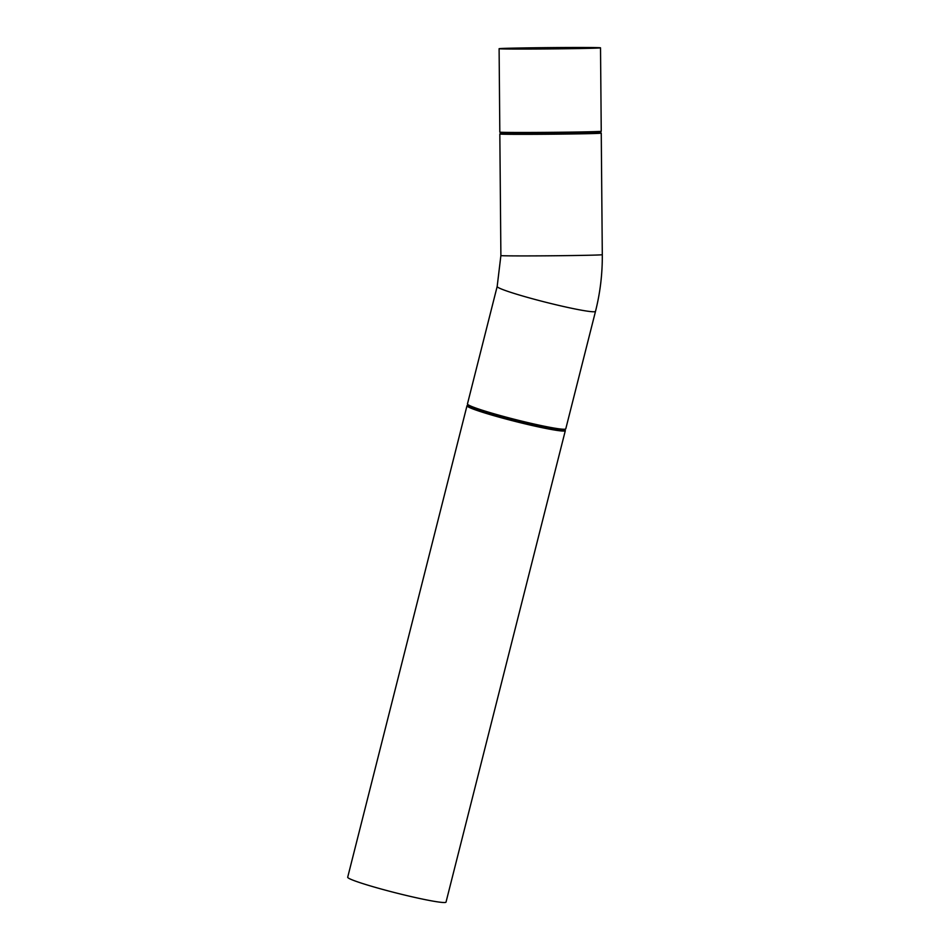 <?xml version="1.0" encoding="UTF-8"?>
<svg xmlns="http://www.w3.org/2000/svg" width="950" height="950" viewBox="0 0 950 950"><rect width="100%" height="100%" fill="white"/><g stroke="black" fill="none" stroke-linecap="round" stroke-linejoin="round"><path stroke-width="1.43" d="M601.243 131.254L600.317 132.359A49.78 0.641 179.5 0 1 599.224 132.489A49.78 0.641 179.5 0 1 545.573 133.451A49.78 0.641 179.5 0 1 500.757 133.214L499.819 132.133A50.718 0.653 -0.5 0 0 499.819 132.133A50.718 0.653 -0.5 0 0 545.478 132.382A50.718 0.653 -0.5 0 0 600.115 131.397A50.718 0.653 -0.5 0 0 601.243 131.254L600.519 47.833A50.718 0.653 179.5 0 1 599.403 47.975A50.718 0.653 179.5 0 1 544.481 48.961A50.718 0.653 179.5 0 1 499.106 48.699A50.718 0.653 179.5 0 1 549.801 47.619A50.718 0.653 179.5 0 1 600.519 47.833M600.329 132.347L601.255 133.119A50.718 0.653 179.5 0 1 601.255 133.131A50.718 0.653 179.5 0 1 600.139 133.273A50.718 0.653 179.5 0 1 545.217 134.259A50.718 0.653 179.5 0 1 499.831 134.009A50.718 0.653 179.5 0 1 499.843 133.998L500.757 133.202M497.171 286.473L467.459 403.928A50.718 3.372 14.2 0 0 467.507 404.178A50.718 3.372 14.2 0 0 512.501 418.808A50.718 3.372 14.2 0 0 564.633 429.222A50.718 3.372 14.2 0 0 565.618 429.008A50.718 3.372 14.2 0 0 565.784 428.818L595.508 311.351A50.718 3.372 -165.8 0 1 594.356 311.754A50.718 3.372 -165.8 0 1 540.597 300.924A50.718 3.372 -165.8 0 1 497.171 286.473L500.887 255.574L499.831 134.009M565.618 429.008L564.478 429.685A49.768 3.313 -165.8 0 1 563.516 429.887A49.768 3.313 -165.8 0 1 512.347 419.662A49.768 3.313 -165.8 0 1 468.184 405.317L467.507 404.178M564.751 429.519L565.262 430.386A50.718 3.372 -165.8 0 1 565.321 430.635A50.718 3.372 -165.8 0 1 564.169 431.039A50.718 3.372 -165.8 0 1 510.411 420.197A50.718 3.372 -165.8 0 1 466.996 405.745A50.718 3.372 -165.8 0 1 467.162 405.555L468.029 405.044M565.321 430.635L446.025 902.096A50.718 3.372 -165.8 0 1 444.873 902.5A50.718 3.372 -165.8 0 1 391.115 891.67A50.718 3.372 -165.8 0 1 347.7 877.218L466.996 405.745M595.733 47.999A46.954 0.606 179.5 0 1 544.872 48.913A46.954 0.606 179.5 0 1 502.859 48.676A46.954 0.606 179.5 0 1 549.812 47.666A46.954 0.606 179.5 0 1 596.766 47.868A46.954 0.606 179.5 0 1 595.733 47.999M601.255 133.131L602.3 254.695A50.718 0.653 179.5 0 1 601.184 254.838A50.718 0.653 179.5 0 1 546.262 255.823A50.718 0.653 179.5 0 1 500.887 255.574M499.819 132.121L499.106 48.699M602.3 254.695C602.454 273.885 600.198 292.766 595.508 311.351"/></g></svg>

